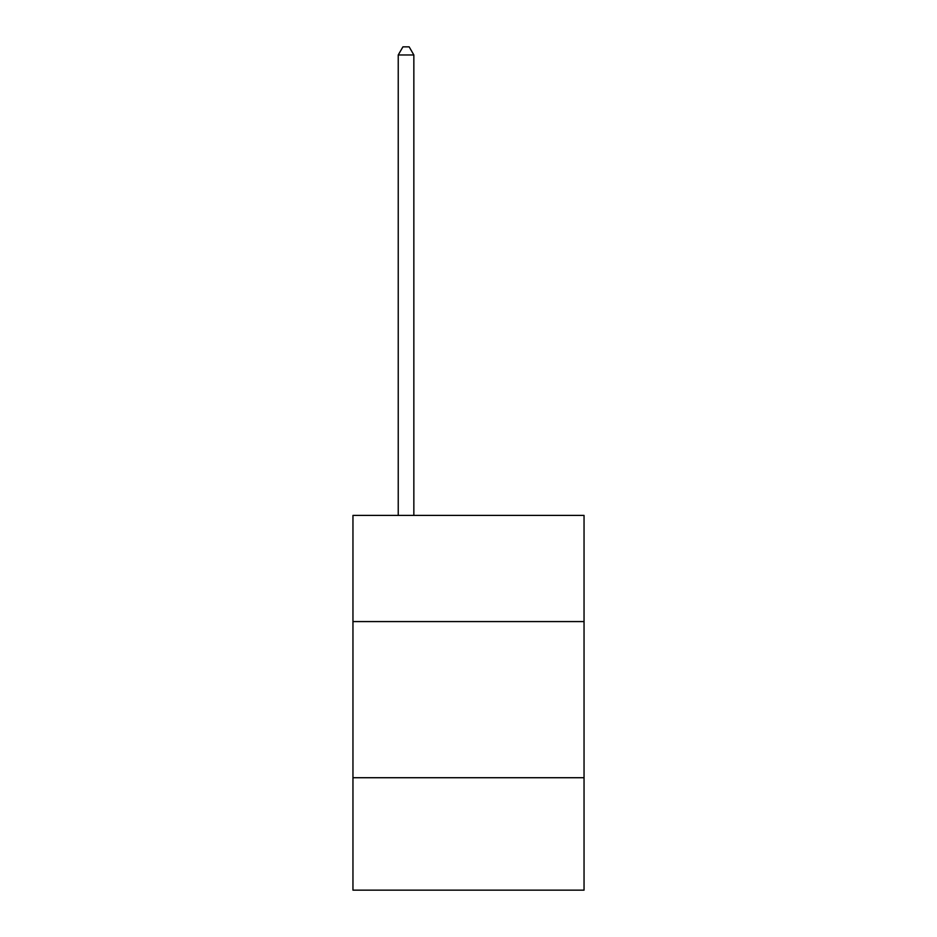 <?xml version="1.0" encoding="UTF-8"?>
<svg xmlns="http://www.w3.org/2000/svg" width="937" height="937" viewBox="0 0 937 937"><rect width="100%" height="100%" fill="white"/><g stroke="black" fill="none" stroke-linecap="round" stroke-linejoin="round"><path stroke-width="1.41" d="M584.044 621.582L584.044 515.409L352.956 515.409L352.956 621.582L584.044 621.582L584.044 890.15L352.956 890.15L352.956 621.582M584.044 777.722L352.956 777.722M413.849 515.409L413.849 54.967L398.237 54.967L398.237 515.409M398.237 54.967L402.922 46.85L409.164 46.85L413.849 54.967"/></g></svg>
